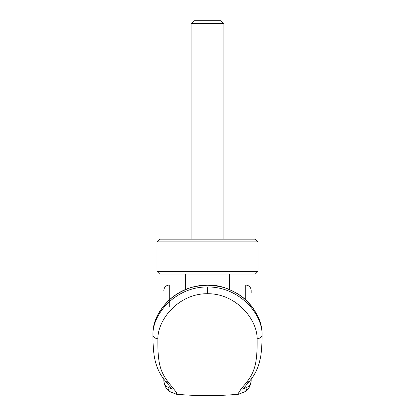 <?xml version="1.0" encoding="UTF-8"?>
<svg xmlns="http://www.w3.org/2000/svg" width="415" height="415" viewBox="0 0 415 415"><rect width="100%" height="100%" fill="white"/><g stroke="black" fill="none" stroke-linecap="round" stroke-linejoin="round"><path stroke-width="0.62" d="M207.5 241.883L258.006 241.883L255.277 239.154L159.723 239.154L156.995 241.883L207.5 241.883M185.661 289.431L185.661 274.097L159.723 274.097L156.995 271.369L258.006 271.369L258.006 241.883M185.661 274.097L255.277 274.097L258.006 271.369M229.339 289.431L229.339 274.097M191.118 23.707L194.075 20.75L220.925 20.75L223.882 23.707L191.118 23.707L191.118 239.154M207.5 285.25L207.5 285.038C218.077 284.773 228.717 288.062 239.419 294.904C244.077 297.913 248.59 302.27 252.958 307.971L257.772 316.043C260.215 321.293 261.621 326.403 261.979 331.377A7.097 5.188 -1.7 0 1 261.99 331.492C261.279 320.442 255.816 309.927 245.602 299.941C240.721 295.449 234.885 291.844 228.094 289.125C223.747 287.014 216.884 285.722 207.5 285.25C198.116 285.722 191.253 287.014 186.906 289.125C180.115 291.844 174.279 295.449 169.398 299.941C159.184 309.927 153.721 320.442 153.011 331.492L153.005 331.58A591.914 310.804 -178.2 0 0 152.922 334.817L152.922 334.874A5.457 3.87 180 0 0 152.922 334.931A5.457 3.87 180 0 0 157.866 338.754M261.99 331.492L261.99 331.58A592.272 310.845 0.6 0 1 262.078 334.822C262.555 313.719 238.983 286.599 207.5 286.973C176.1 286.589 152.466 313.631 152.922 334.817M251.179 290.666L251.179 292.814M238.563 394.245C217.854 396.076 197.146 396.076 176.437 394.245L176.728 393.135L175.768 391.542L168.371 382.345C160.714 372.156 157.565 364.526 157.866 338.759C157.799 318.953 179.223 293.384 207.5 293.727C235.85 293.4 257.217 319.026 257.129 338.749C257.435 364.52 254.286 372.146 246.629 382.345L240.98 389.177L238.075 393.674L238.563 394.245L244.321 392.004C248.403 390.069 250.691 386.064 251.179 380L251.179 377.702M171.566 388.814L167.951 387.237C165.186 385.737 163.806 383.325 163.816 380C164.304 386.059 166.591 390.064 170.679 392.004L170.679 392.004A5.462 5.369 -60.8 0 1 167.951 387.237L167.951 384.166M163.816 377.702L163.816 380M251.179 380C251.189 383.325 249.814 385.737 247.05 387.237L243.434 388.814M262.078 334.822L262.078 334.864A5.462 3.87 -0.1 0 1 262.078 334.921C262.041 343.853 261.559 351.189 260.636 356.926L259.334 362.57C257.419 369.475 254.312 375.487 250.017 380.617L250.017 380.617C242.5 389.529 243.138 389.379 242.708 389.944L242.713 389.939M257.129 338.749A5.462 3.87 -0.1 0 0 262.078 334.921M169.279 306.618L169.279 285.017C165.969 285.349 164.148 287.17 163.816 290.479M245.722 299.895L245.722 285.017L229.339 285.017M247.05 384.166L247.05 387.237A5.462 5.369 -119.2 0 1 244.321 392.004M246.629 382.345A5.462 5.146 40.4 0 0 250.017 380.617M207.5 293.727L207.5 286.973M168.371 382.345A5.462 5.146 139.6 0 1 164.978 380.617L164.978 380.617A5.462 5.146 139.6 0 1 164.978 380.612C160.18 374.859 156.86 368.012 155.013 360.08L154.173 355.743C153.379 350.198 152.964 343.262 152.922 334.931M223.882 23.707L223.882 239.154M156.995 271.369L156.995 241.883M185.661 285.017L169.279 285.017M153.016 331.377C153.581 320.51 159.028 309.989 169.356 299.822C179.98 290.261 192.695 285.333 207.5 285.038M245.722 285.022C249.031 285.349 250.852 287.17 251.179 290.479M170.679 392.004L176.432 394.245M164.978 380.617C172.5 389.529 171.862 389.379 172.287 389.944L172.287 389.939"/></g></svg>
